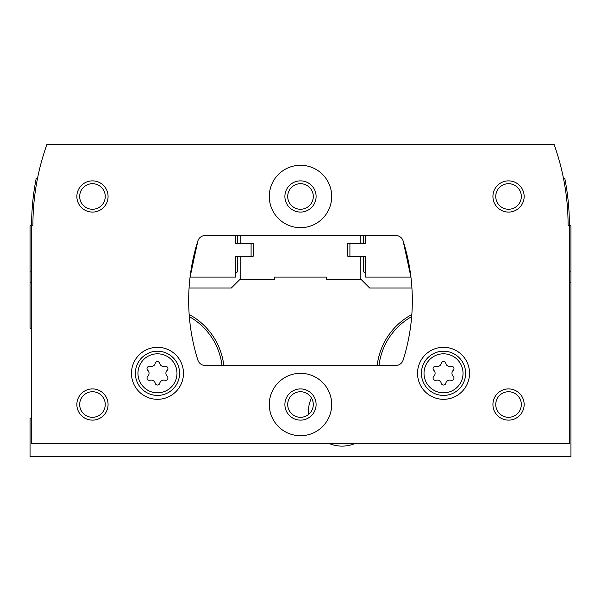 <?xml version="1.0" encoding="UTF-8"?>
<svg xmlns="http://www.w3.org/2000/svg" width="601" height="601" viewBox="0 0 601 601"><rect width="100%" height="100%" fill="white"/><g stroke="black" fill="none" stroke-linecap="round" stroke-linejoin="round"><path stroke-width="0.9" d="M31.35 282.297L30.05 282.297L30.05 328.214A41.604 41.604 0 0 0 31.35 328.935M31.35 417.695A41.604 41.604 0 0 0 30.05 418.416L30.05 456.527L570.95 456.527L570.95 225.984L569.387 225.09A239.243 239.243 0 0 0 564.767 178.279L563.468 178.279M569.65 282.297L570.95 282.297M411.925 288.014L369.675 288.014L361.351 279.698L326.508 279.698L326.508 277.099L274.492 277.099L274.492 279.698L239.649 279.698L231.325 288.014L189.075 288.014M411.828 314.503A66.816 66.816 0 0 0 377.173 365.513M223.827 365.513A66.816 66.816 0 0 0 189.172 314.503M30.05 282.297L30.05 225.984L31.613 225.09A239.243 239.243 0 0 1 36.233 178.279L37.532 178.279A239.243 239.243 0 0 1 38.629 173.073M240.167 235.487L240.167 243.292L253.171 243.292L253.171 256.289L240.167 256.289L240.167 278.135L241.73 279.698M359.27 279.698L360.833 278.135L360.833 256.289L347.829 256.289L347.829 243.292L360.833 243.292L360.833 235.487M411.662 316.644A65.013 65.013 0 0 0 378.983 365.513M222.017 365.513A65.013 65.013 0 0 0 189.338 316.644M311.491 397.982A33.806 33.806 0 0 0 308.381 414.592M329.108 443.523A33.806 33.806 0 0 0 355.108 443.523M147.763 376.294A2.336 2.336 0 0 0 150.04 380.238A4.094 4.094 0 0 1 155.193 383.213A2.336 2.336 0 0 0 159.753 383.213A4.094 4.094 0 0 1 164.907 380.238A2.336 2.336 0 0 0 167.183 376.294A4.094 4.094 0 0 1 167.183 370.336A2.336 2.336 0 0 0 164.907 366.392A4.094 4.094 0 0 1 159.753 363.41A2.336 2.336 0 0 0 155.193 363.41A4.094 4.094 0 0 1 150.04 366.392A2.336 2.336 0 0 0 147.763 370.336A4.094 4.094 0 0 1 147.763 376.294M433.817 376.294A2.336 2.336 0 0 0 436.093 380.238A4.094 4.094 0 0 1 441.247 383.213A2.336 2.336 0 0 0 445.807 383.213A4.094 4.094 0 0 1 450.96 380.238A2.336 2.336 0 0 0 453.237 376.294A4.094 4.094 0 0 1 453.237 370.336A2.336 2.336 0 0 0 450.96 366.392A4.094 4.094 0 0 1 445.807 363.41A2.336 2.336 0 0 0 441.247 363.41A4.094 4.094 0 0 1 436.093 366.392A2.336 2.336 0 0 0 433.817 370.336A4.094 4.094 0 0 1 433.817 376.294M360.833 256.289L365.513 256.289L365.513 277.099L410.934 277.099L403.136 240.941A7.798 7.798 0 0 0 395.691 235.487L205.309 235.487A7.798 7.798 0 0 0 197.864 240.941A197.639 197.639 0 0 0 197.864 360.059A7.798 7.798 0 0 0 205.309 365.513L395.691 365.513A7.798 7.798 0 0 0 403.136 360.059A197.639 197.639 0 0 0 403.136 240.941M569.65 443.523L569.65 225.984L568.088 225.09A239.243 239.243 0 0 0 554.099 144.473L46.901 144.473A239.243 239.243 0 0 0 32.912 225.09L31.35 225.984L31.35 443.523L569.65 443.523M197.864 240.941L190.066 277.099L235.487 277.099L235.487 256.289L240.167 256.289M183.478 373.311A26.008 26.008 0 0 0 144.473 350.796A26.008 26.008 0 0 0 144.473 395.834A26.008 26.008 0 0 0 183.478 373.311M469.531 373.311A26.008 26.008 0 0 0 430.526 350.796A26.008 26.008 0 0 0 430.526 395.834A26.008 26.008 0 0 0 469.531 373.311M269.293 404.518A31.207 31.207 0 0 1 316.103 377.496A31.207 31.207 0 0 1 316.103 431.541A31.207 31.207 0 0 1 269.293 404.518M269.293 196.482A31.207 31.207 0 0 1 316.103 169.459A31.207 31.207 0 0 1 316.103 223.504A31.207 31.207 0 0 1 269.293 196.482M492.933 404.518A15.603 15.603 0 0 1 516.342 391.003A15.603 15.603 0 0 1 516.342 418.033A15.603 15.603 0 0 1 492.933 404.518M76.86 404.518A15.603 15.603 0 0 1 100.262 391.003A15.603 15.603 0 0 1 100.262 418.033A15.603 15.603 0 0 1 76.86 404.518M76.86 196.482A15.603 15.603 0 0 1 100.262 182.967A15.603 15.603 0 0 1 100.262 209.997A15.603 15.603 0 0 1 76.86 196.482M492.933 196.482A15.603 15.603 0 0 1 516.342 182.967A15.603 15.603 0 0 1 516.342 209.997A15.603 15.603 0 0 1 492.933 196.482M237.568 256.289L237.568 270.593A2.599 2.599 0 0 1 235.487 273.139L235.487 256.289M235.487 243.292L235.487 235.487L235.487 243.292L240.167 243.292M251.09 256.289L251.09 243.292M349.91 243.292L349.91 256.289M365.513 243.292L365.513 235.487L365.513 243.292L360.833 243.292M365.513 256.289L365.513 273.139A2.599 2.599 0 0 1 363.432 270.593L363.432 256.289M237.568 243.292L237.568 235.487M363.432 235.487L363.432 243.292M495.75 196.482A12.786 12.786 0 0 1 514.929 185.409A12.786 12.786 0 0 1 514.929 207.555A12.786 12.786 0 0 1 495.75 196.482M79.678 196.482A12.786 12.786 0 0 1 98.857 185.409A12.786 12.786 0 0 1 98.857 207.555A12.786 12.786 0 0 1 79.678 196.482M79.678 404.518A12.786 12.786 0 0 1 98.857 393.445A12.786 12.786 0 0 1 98.857 415.591A12.786 12.786 0 0 1 79.678 404.518M495.75 404.518A12.786 12.786 0 0 1 514.929 393.445A12.786 12.786 0 0 1 514.929 415.591A12.786 12.786 0 0 1 495.75 404.518M284.897 196.482A15.603 15.603 0 0 1 308.298 182.967A15.603 15.603 0 0 1 308.298 209.997A15.603 15.603 0 0 1 284.897 196.482M287.714 196.482A12.786 12.786 0 0 1 306.893 185.409A12.786 12.786 0 0 1 306.893 207.555A12.786 12.786 0 0 1 287.714 196.482M284.897 404.518A15.603 15.603 0 0 1 308.298 391.003A15.603 15.603 0 0 1 308.298 418.033A15.603 15.603 0 0 1 284.897 404.518M287.714 404.518A12.786 12.786 0 0 1 306.893 393.445A12.786 12.786 0 0 1 306.893 415.591A12.786 12.786 0 0 1 287.714 404.518M465.632 373.311A22.102 22.102 0 0 0 432.472 354.169A22.102 22.102 0 0 0 432.472 392.453A22.102 22.102 0 0 0 465.632 373.311M179.579 373.311A22.102 22.102 0 0 0 146.419 354.169A22.102 22.102 0 0 0 146.419 392.453A22.102 22.102 0 0 0 179.579 373.311M569.65 271.892L570.95 271.892M31.35 271.892L30.05 271.892M176.979 373.311A19.502 19.502 0 0 0 147.718 356.423A19.502 19.502 0 0 0 147.718 390.207A19.502 19.502 0 0 0 176.979 373.311M463.033 373.311A19.502 19.502 0 0 0 433.772 356.423A19.502 19.502 0 0 0 433.772 390.207A19.502 19.502 0 0 0 463.033 373.311"/></g></svg>
